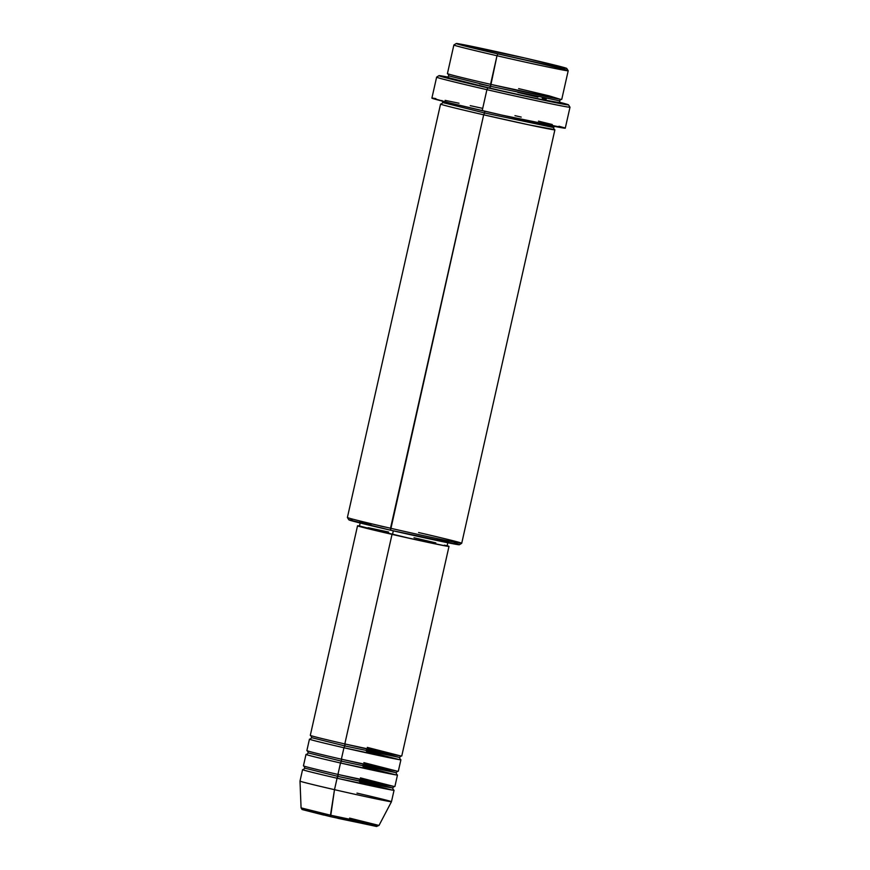 <?xml version="1.0" encoding="UTF-8"?>
<svg xmlns="http://www.w3.org/2000/svg" width="870" height="870" viewBox="0 0 870 870"><rect width="100%" height="100%" fill="white"/><g stroke="black" fill="none" stroke-linecap="round" stroke-linejoin="round"><path stroke-width="1.3" d="M359.549 781.684L392.642 790.156L337.071 778.237L334.493 789.677L330.6 816.669L330.469 815.19L301.074 807.871A39.944 0.696 12.7 0 0 330.469 815.19L334.493 789.677A46.882 0.816 -167.3 0 1 299.998 781.086A46.882 0.816 12.7 0 0 334.493 789.677L337.941 774.43L393.501 786.339L360.408 777.867M366.422 751.191L399.504 759.673L343.944 747.754L344.835 745.927L399.439 757.444L344.835 745.927L344.814 743.948L400.363 755.856L367.271 747.384M401.2 755.954L399.439 757.444L366.379 749.222M362.986 766.437L396.078 774.909L340.507 763.001L341.399 761.163L396.002 772.69L341.399 761.163L341.377 759.195L396.937 771.103L363.845 762.631M397.764 771.201L396.002 772.69L362.942 764.458M394.327 786.436L392.566 787.926L385.834 786.839L337.973 776.41L392.566 787.926L359.506 779.705M456.217 43.522L453.879 44.99A58.594 1.022 12.7 0 0 496.987 55.745L497.89 53.907A56.648 0.99 -167.3 0 1 456.217 43.522A56.648 0.99 -167.3 0 1 525.045 58.062L456.261 43.598L487.7 51.547L548.459 65.076L565.108 67.827L525.045 58.062A56.648 0.99 -167.3 0 1 566.718 68.415A56.648 0.99 -167.3 0 1 497.89 53.907L496.987 55.745A58.594 1.022 -167.3 0 1 453.868 45.012L447.43 73.58A58.594 1.022 12.7 0 0 490.549 84.325L560.008 99.213L549.079 95.831L518.64 88.62M440.557 104.074L347.391 517.498A58.594 1.022 12.7 0 0 390.51 528.231A58.594 1.022 -167.3 0 1 347.391 517.519L348.87 519.847A56.648 0.99 12.7 0 0 390.543 530.211L483.676 114.807L484.579 112.969L553.418 127.498L484.579 112.969L484.699 111.208L484.579 112.969L442.895 102.595L484.579 112.969L483.676 114.807A58.594 1.022 -167.3 0 1 440.557 104.074A58.594 1.022 -167.3 0 1 441.297 104.074M438.958 75.657L436.631 77.136L431.89 98.114A68.36 1.196 12.7 0 0 482.197 110.631L486.917 89.675A68.36 1.196 -167.3 0 1 436.609 77.158A68.36 1.196 12.7 0 0 486.917 89.675L487.82 87.848A66.414 1.164 -167.3 0 1 438.958 75.657A66.414 1.164 -167.3 0 1 448.061 77.126M560.236 102.845L534.3 98.049L489.69 88.131L490.582 86.293L559.421 100.822L490.582 86.293L496.987 55.745L490.549 84.325A58.594 1.022 12.7 0 0 561.759 99.354L568.197 70.774A58.594 1.022 -167.3 0 1 496.987 55.745A58.594 1.022 12.7 0 0 568.197 70.753L566.718 68.415M483.676 114.807A58.594 1.022 -167.3 0 0 554.886 129.837A58.594 1.022 -167.3 0 0 554.223 129.521L528.297 124.725L483.676 114.807L390.51 528.231A58.594 1.022 12.7 0 0 461.72 543.261A58.594 1.022 -167.3 0 1 390.51 528.231L390.543 530.211L348.935 519.803M309.448 739.174L306.871 750.603A46.882 0.816 12.7 0 0 341.366 759.195L343.944 747.754A46.882 0.816 -167.3 0 1 309.448 739.174A46.882 0.816 -167.3 0 1 310.122 739.185M357.537 525.784L310.307 735.357A46.882 0.816 12.7 0 0 344.803 743.948L392.033 534.376A46.882 0.816 -167.3 0 1 357.537 525.784A46.882 0.816 -167.3 0 1 359.495 525.991L400.896 536.399L439.926 544.859L448.942 546.425L446.364 545.523M360.3 522.413L359.44 526.219A44.925 0.783 12.7 0 0 392.5 534.452L393.305 530.841L392.5 534.452A44.925 0.783 12.7 0 0 447.093 545.968L447.952 542.162M393.425 789.982A46.882 0.816 -167.3 0 1 394.045 790.264A46.882 0.816 -167.3 0 1 337.071 778.237A46.882 0.816 -167.3 0 1 302.575 769.656A46.882 0.816 -167.3 0 1 303.26 769.667M306.012 754.41L303.434 765.839A46.882 0.816 12.7 0 0 337.93 774.43L340.507 763.001A46.882 0.816 -167.3 0 1 306.012 754.41A46.882 0.816 -167.3 0 1 306.697 754.42M396.861 774.746A46.882 0.816 -167.3 0 1 397.481 775.029A46.882 0.816 -167.3 0 1 340.507 763.001L337.93 774.43A46.882 0.816 12.7 0 0 394.904 786.458L397.481 775.029M334.493 789.677A46.882 0.816 12.7 0 0 391.467 801.694A46.882 0.816 -167.3 0 1 334.493 789.677M356.972 793.114A46.882 0.816 -167.3 0 1 391.467 801.705L379.005 825.434L330.469 815.19A39.944 0.696 12.7 0 0 379.005 825.434L349.62 818.115M327.316 814.625L302.651 809.676L323.76 815.081M337.799 818.311L376.797 826.457L348.848 819.464M525.078 60.041A58.594 1.022 -167.3 0 1 568.197 70.774M448.257 77.169L439.013 75.755L448.072 78.344L506.731 92.144L562.227 103.965L568.458 104.802L559.399 102.214M517.78 92.427L537.921 97.135M542.249 98.179L546.197 99.147M559.225 102.529L545.979 100.507L506.383 91.926L457.729 80.54L448.322 77.539M479.446 83.857L490.006 86.163M570.002 107.217A68.36 1.196 -167.3 0 1 486.917 89.675L482.197 110.631A68.36 1.196 12.7 0 0 565.272 128.173L570.002 107.217M565.206 128.097L501.664 115.057L449.04 102.801L431.977 98.071M432.64 98.103L435.859 98.593M445.125 100.365L459.012 103.236M470.235 105.651L482.567 108.348M514.975 115.645L521.228 117.091M538.465 121.147L552.265 124.508M558.953 126.226L564.586 127.836M437.175 538.921L448.605 541.705M454.151 543.119L458.805 544.457M459.327 544.674L390.543 530.211A56.648 0.99 12.7 0 0 459.371 544.75L461.709 543.282A58.594 1.022 -167.3 0 0 418.601 532.527M349.49 519.825L352.154 520.227M359.832 521.696L371.338 524.077M380.636 526.078L385.66 527.166M444.57 545.131L447.039 546.001L442.83 545.36L409.574 538.312L359.495 526.198M368.14 527.698L388.618 532.038M414.033 537.747L435.826 542.891M447.147 545.74A46.882 0.816 -167.3 0 1 448.996 546.404A46.882 0.816 -167.3 0 1 392.033 534.376L344.803 743.948A46.882 0.816 12.7 0 0 401.766 755.976L448.996 546.404M400.287 759.499A46.882 0.816 -167.3 0 1 400.907 759.782A46.882 0.816 -167.3 0 1 343.944 747.754L341.366 759.195A46.882 0.816 12.7 0 0 398.329 771.211L400.907 759.782M490.984 82.389L490.582 86.293L448.909 75.918L490.582 86.293L489.69 88.131L447.3 77.397M486.917 89.675A68.36 1.196 12.7 0 0 569.991 107.195L568.512 104.857A66.414 1.164 -167.3 0 1 487.82 87.848L486.917 89.675M559.671 102.279A66.414 1.164 -167.3 0 1 568.512 104.857M338.278 772.886L337.973 776.41L304.913 768.177L337.973 776.41L337.071 778.237M341.714 757.639L341.399 761.163L308.35 752.941L341.399 761.163L340.507 763.001M345.151 742.404L344.835 745.927L311.786 737.695L344.835 745.927L343.944 747.754M379.005 825.434L376.471 826.457L330.589 816.669L302.042 809.491L301.074 807.871L299.998 781.086L302.575 769.656M400.385 759.553L399.439 757.444M396.948 774.789L396.002 772.69M393.512 790.036L392.566 787.926M561.139 99.343L559.421 100.822L560.334 102.899M555.136 126.019L553.418 127.498L554.321 129.576M394.045 790.264L391.467 801.694M554.886 129.837L461.72 543.261M441.982 100.518L442.895 102.595L441.177 104.074M447.191 77.408L448.909 75.918L447.996 73.841M303.151 769.667L304.913 768.177L303.956 766.068M306.588 754.431L308.35 752.941L307.393 750.832M310.024 739.185L311.786 737.695L310.829 735.585"/></g></svg>
